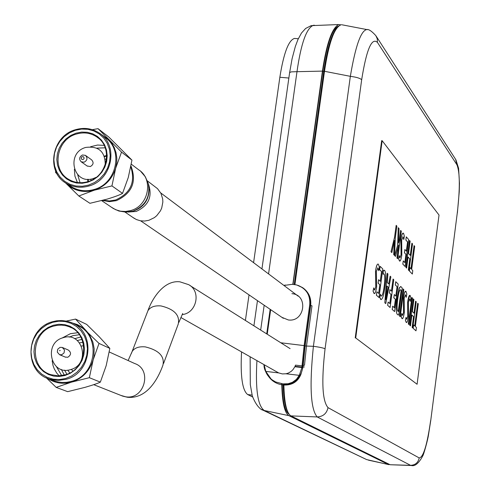 <?xml version="1.0" encoding="UTF-8"?>
<svg xmlns="http://www.w3.org/2000/svg" width="490" height="490" viewBox="0 0 490 490"><rect width="100%" height="100%" fill="white"/><g stroke="black" fill="none" stroke-linecap="round" stroke-linejoin="round"><path stroke-width="0.73" d="M82.963 342.283L79.588 342.865M67.816 370.134L69.721 372.964M106.128 161.645L105.479 161.89M93.529 178.476L93.504 179.175M106.575 158.791L105.24 159.226M90.919 179.101L90.932 180.504M106.685 155.477L104.364 156.126M87.692 179.267L87.814 181.668M103.384 200.232L109.478 200.961L115.634 199.975C130.487 193.256 135.571 182.311 130.885 167.133M106.698 156.01L104.566 156.665M88.267 179.285L88.329 181.508M102.606 200.453L109.423 201.641L116.4 200.649C131.988 193.366 136.882 181.894 131.069 166.239M133.096 217.578L136.422 219.557L140.434 220.794L144.673 221.045L148.905 220.286L154.362 217.633L156.739 215.68L160.469 210.798L161.725 207.993L162.852 202.021L162.692 199.014L160.959 193.354L157.504 188.65L147.404 180.908M96.842 148.121L105.197 147.809M80.054 182.715L77.683 174.71M65.409 182.764L78.835 196L89.933 203.307L107.279 199.081C114.881 196.766 119.964 194.867 122.537 193.391L128.276 177.503L131.951 160.126L108.798 137.01L98.049 128.662L92.328 129.672M122.537 193.391L111.941 185.906L115.671 168.205L121.526 152.114L131.951 160.126M78.835 196L94.264 190.206C105.019 186.518 112.155 179.187 115.671 168.205L116.718 162.643L116.822 158.154L116.02 152.666L114.219 147.49L112.106 143.699L108.688 139.534L100.579 133.96M65.348 182.727L66.015 183.401C73.923 190.855 83.337 193.127 94.264 190.206L111.941 185.906M121.526 152.114L98.049 128.662M69.58 185.489L71.908 187.039C78.786 190.935 86.179 191.749 94.092 189.489C117.128 183.53 123.897 149.119 104.523 137.053L101.669 134.848M75.448 129.728C51.524 135.975 45.472 172.327 66.628 183.53C73.555 187.45 80.997 188.27 88.966 185.986C112.167 179.983 118.997 145.316 99.495 133.176C92.187 128.374 84.176 127.222 75.448 129.728M75.393 130.273L69.482 132.833L64.202 136.637L59.811 141.481L56.522 147.135L54.506 153.315L53.863 159.716L54.623 166.018L56.754 171.904L60.154 177.086L64.649 181.3L70.021 184.326L76.005 186.016L82.289 186.286L88.568 185.11L94.521 182.55L99.844 178.734L104.266 173.852L107.567 168.156L109.576 161.933L110.201 155.495L109.405 149.174L107.23 143.282L103.788 138.119L99.262 133.942L93.878 130.953L87.9 129.305L81.634 129.072L75.393 130.273M87.869 182.207L82.253 183.26L76.63 183.021L71.283 181.514L66.475 178.807L62.45 175.04L59.406 170.404L57.495 165.136L56.816 159.495L57.391 153.768L59.192 148.237L62.132 143.172L66.064 138.835L70.793 135.436L76.085 133.145L81.671 132.073L87.275 132.282L92.622 133.758L97.443 136.428L101.491 140.171L104.566 144.795L106.508 150.062L107.218 155.722L106.661 161.473L104.86 167.041L101.908 172.137L97.951 176.504L93.192 179.916L87.869 182.207M76.483 134.027C83.815 131.926 90.564 132.876 96.72 136.882C113.331 147.098 107.598 176.541 87.924 181.637C81.132 183.585 74.792 182.868 68.906 179.493C51.113 169.95 56.283 139.301 76.483 134.027M104.143 145.383L97.535 145.046L90.619 146.724M74.37 169.271L74.933 176.155L77.408 182.488M55.646 170.973L55.542 172.376L57.52 174.581M82.988 159.538L81.732 159.342L81.156 158.209L81.701 156.99L82.62 156.592L83.551 156.855L84.121 157.988L83.808 158.95L82.988 159.538M84.182 162.184L81.224 161.816C78.817 159.189 79.221 156.91 82.449 154.981L85.438 155.367C87.814 158 87.398 160.273 84.182 162.184M85.726 155.575L91.556 159.795C93.921 162.411 93.51 164.665 90.319 166.557L87.097 165.988M96.242 177.313L93.216 178.574C73.384 185.416 65.617 152.8 85.713 147.441C98.692 145.793 105.203 151.588 105.24 164.824M389.795 464.569L388.484 464.532L288.867 415.643C284.543 412.948 282.173 402.363 281.762 383.884M365.859 459.216L264.275 410.516C257.764 405.928 255.315 389.293 256.932 360.615M261.482 409.456L264.275 410.516L288.867 415.643M368.4 460.147L388.484 464.532M292.83 284.378L322.432 71.111C326.499 43.8 331.883 28.279 338.584 24.555L340.372 24.776M289.572 72.973L289.89 72.404L291.403 71.859L296.989 71.687C300.995 43.555 306.471 28.083 313.429 25.278L314.464 25.247M324.46 71.546L323.761 71.485L294.214 284.525L323.761 71.485C327.093 48.957 331.399 34.447 336.673 27.936C331.399 34.447 327.093 48.957 323.761 71.485L322.732 71.393L293.014 284.396M338.853 25.952C332.471 27.991 327.093 43.138 322.732 71.393M283.863 385.005L281.964 384.779L282.167 385.189C282.706 401.965 284.978 411.606 288.99 414.124M287.679 411.741C285.033 406.994 283.539 398.052 283.202 384.932C283.539 398.052 285.033 406.994 287.679 411.741M430.741 420.585L457.311 212.74L430.735 420.616L428.45 435.114C428.033 438.826 423.868 454.205 422.784 455.865C418.772 463.356 414.92 466.566 411.233 465.5L410.577 465.335C415.312 465.096 418.184 462.627 419.201 457.936L328.024 407.631C326.714 413.511 323.112 416.61 317.214 416.941C310.636 409.481 309.362 385.936 313.398 346.308C319.498 347.122 323.388 347.949 325.066 348.8L361.669 79.741C360.113 78.235 356.334 77.102 350.344 76.336C355.44 46.127 360.928 30.533 366.814 29.559L367.402 29.663M342.026 24.8L366.814 29.559C368.743 29.112 371.757 31.146 375.848 35.666L377.276 38.869L377.441 42.41L456.95 164.83L455.639 159.373L376.179 36.174M294.919 284.617L324.496 71.295L350.344 76.336L313.398 346.308L306.495 346.056M341.352 24.672C334.474 26.938 328.851 42.477 324.496 71.295M390.132 464.734L290.913 415.888L317.214 416.941L410.577 465.335L390.132 464.734L411.233 465.5M286.019 373.778L288.42 373.043L291.262 371.328L293.038 369.57L294.858 366.734L301.914 367.555L299.261 375.334L286.019 373.778L282.338 373.919L278.706 372.921L265.776 371.402L271.013 378.923L272.293 379.958L275.564 381.937L283.851 384.136C284.255 402.609 286.607 413.199 290.913 415.888M297.877 366.661L297.853 367.084M270.155 309.319L266.713 333.892M265.776 371.402L264.147 364.707M278.706 372.921L276.654 371.794M284.047 385.03C292.077 385.275 297.669 381.814 300.823 374.66C297.332 381.441 291.74 384.638 284.041 384.24M281.272 383.615L283.851 384.215M275.006 381.661L275.564 381.937M268.097 375.757C271.399 380.712 275.956 383.713 281.775 384.76M304.4 366.912L303.016 367.102L300.823 374.66M269.923 377.882C266.627 374.813 264.667 370.397 264.043 364.646M267.234 334.223L270.67 309.668M285.229 285.009L283.937 285.456L292.279 284.316L296.677 284.96C306.219 288.316 310.556 295.023 309.686 305.068L304.137 345.444L302.042 365.901L302.857 365.65L304.903 345.695L280.807 342.773M291.918 293.663C308.645 294.827 304.847 322.445 288.273 319.946L281.836 317.3M304.903 345.695L310.446 305.344C311.168 298.03 308.627 292.169 302.826 287.765L298.435 285.505M303.016 367.102L305.135 345.848L310.678 305.521C311.395 298.465 309.074 292.769 303.708 288.42M283.361 383.866L288.053 383.75L292.371 382.335C298.637 379.033 302.11 373.741 302.802 366.459L302.857 365.65M301.956 367.132L302.042 365.901L295.488 365.136L295.041 366.33L301.956 367.132L301.914 367.555M303.132 365.418L304.504 365.264L306.464 346.154L312.001 305.84L306.483 346.167M312.001 305.84L309.686 305.068M292.371 382.335L296.364 379.413L299.261 375.334M301.987 366.722L303.053 366.612M295.213 38.49L294.521 38.428C288.579 40.149 283.686 53.092 279.851 77.255L253.587 262.664M249.024 294.876L245.404 320.46M241.546 351.9C240.296 376.259 242.342 390.481 247.695 394.56L252.62 396.986M413.291 298.906L409.842 325.323L410.473 325.893L411.888 315.064L413.585 316.65L412.176 327.43L412.807 327.994L416.218 301.791L415.6 301.179L414.032 313.202L412.341 311.603L413.915 299.525L413.291 298.906M399.221 255.602L398.621 258.745L399.411 260.901C400.25 261.807 401.059 259.865 401.831 255.07L401.671 240.076L403.05 236.842L403.791 239.524L404.397 236.217L403.552 233.363C402.651 232.297 401.782 234.404 400.949 239.677L401.09 254.806L399.858 257.667L399.221 255.602M400.949 239.677L401.047 254.806L400.03 257.758M406.326 236.854L405.898 240.076L407.588 241.968L406.382 251.168L404.869 249.514L404.446 252.736L405.959 254.377L404.875 262.603L403.27 260.901L402.847 264.128L405.12 266.511L408.666 239.506L406.277 236.848L405.855 240.069L407.545 241.968L406.339 251.119M400.269 316.699L403.827 289.608L403.166 288.959L399.601 316.093L400.269 316.699M403.166 288.959L399.552 316.093L400.226 316.663M395.773 281.707L395.338 284.978L397.102 286.693L395.871 296.046L394.297 294.557L393.862 297.84L395.442 299.317L394.34 307.689L392.662 306.158L392.227 309.441L394.597 311.579L398.217 284.108L395.73 281.701L395.295 284.972L397.059 286.693L395.828 296.009M393.758 279.716L393.06 279.031L391.467 291.127L389.887 289.633L389.452 292.953L391.026 294.429L389.82 303.573L388.117 302.018L387.676 305.344L390.089 307.518L393.758 279.716M387.676 305.344L390.089 307.518M439.022 215.055L382.163 140.697L355.716 337.953L417.094 384.27L439.022 215.055M393.06 279.067L391.424 291.091M388.111 302.054L387.627 305.337M389.881 289.67L389.403 292.947L390.983 294.429L389.777 303.537M392.655 306.189L392.184 309.441L394.554 311.542M394.291 294.594L393.819 297.834L395.393 299.31L394.297 307.647M400.728 286.472L399.019 288.549L396.943 299.09C395.84 308.02 396.012 313.177 397.457 314.555L398.413 315.021M413.634 324.968L413.156 328.312L415.955 330.799M417.688 303.267L414.693 325.893M413.284 298.943L409.799 325.317L410.436 325.856M415.594 301.215L413.995 313.165M411.882 315.095L413.542 316.644L412.133 327.424L412.764 327.957M411.845 297.528L408.341 324.006L408.985 324.552M405.996 317.496L405.401 320.429L406.443 322.506M409.836 295.366L407.643 301.92L407.76 316.326L406.743 319.29M409.652 298.912L410.381 301.209M401.751 313.618L401.145 316.583L402.216 318.696M405.647 291.25L404.477 292.781L403.417 297.865L403.552 312.455L402.517 315.444M405.297 294.753L406.216 297.173M387.167 273.279L384.828 302.82L385.71 303.579M390.163 276.219L388.65 283.888M384.093 270.137L383.352 270.535L383.07 274.069M383.664 273.788L384.013 273.971C384.993 275.674 385.042 279.815 384.16 286.387C383.419 292.23 382.488 295.488 381.367 296.162M380.387 294.343L379.756 297.454L381.073 299.635M380.13 266.376L379.634 269.739L381.545 271.601L380.258 281.291M376.871 291.813L376.369 295.194L378.948 297.473M378.586 279.753L378.09 283.128L379.799 284.727L378.648 293.4M373.717 288.016L373.043 291.201L374.317 293.559M377.992 264.086C377.061 263.981 376.234 266.315 375.512 271.093L375.775 286.889L374.63 290.055M377.631 267.852L378.715 270.554M409.891 267.607L409.395 271.019L412.292 274.014M414.056 245.649L410.988 268.728M409.499 240.486L405.916 267.405L406.577 268.055M411.894 243.199L410.246 255.388M408.066 257.085L409.781 258.94L408.341 269.941L408.991 270.584M403.264 260.937L402.798 264.128L405.077 266.474M404.869 249.551L404.403 252.73L405.916 254.371L404.838 262.56M399.197 255.743L398.578 258.738L399.736 261.084M403.117 233.13L401.947 234.667L400.9 239.671M402.798 236.713L403.772 239.365M398.229 227.728L397.647 245.3L394.603 255.541L395.448 256.386M400.624 230.441L399.252 240.523L398.548 242.826M398.627 245.221L396.943 257.997L397.635 258.677M396.165 225.388L394.566 237.117L390.996 251.762L391.792 252.552M394.468 240.749L393.697 254.592L394.481 255.37M355.716 337.953L417.094 384.27M382.163 140.697L381.673 140.648L355.219 337.898M401.776 313.478L401.194 316.589L401.953 318.567C402.774 319.327 403.558 317.342 404.311 312.608L404.17 298.153L405.512 294.845L406.235 297.332L406.823 294.055L406.002 291.415C405.126 290.515 404.281 292.665 403.466 297.871L403.595 312.455L402.394 315.382L401.776 313.478M386.935 286.044L388.092 287.146L385.851 299.157M391.045 251.768L391.829 252.589L394.517 240.517L393.746 254.598L394.524 255.413L395.326 237.779L396.869 226.135L396.171 225.345L394.609 237.123L391.045 251.768M400.428 289.706L401.145 290.454L398.248 311.475M398.229 227.679L397.696 245.306L394.646 255.547L395.485 256.423L398.701 245.037L396.992 257.997L397.678 258.72L401.316 231.17L400.63 230.398L399.295 240.529L398.541 243.003L399.025 228.579L398.229 227.679M413.64 324.931L413.199 328.318L415.992 330.836L416.433 327.479L415.355 326.493L418.301 303.837L417.688 303.23L414.736 325.93L413.64 324.931M409.021 324.588L412.482 298.116L411.851 297.491L408.384 324.006L409.021 324.588M406.02 317.355L405.444 320.435L406.192 322.383C406.988 323.124 407.76 321.152 408.501 316.466L408.378 302.195L409.695 298.918L410.399 301.362L410.981 298.122L410.179 295.525C409.322 294.643 408.495 296.775 407.686 301.926L407.803 316.332L406.62 319.229L406.02 317.355M409.891 267.571L409.444 271.025L412.335 274.057L412.782 270.633L411.667 269.451L414.693 246.323L414.062 245.606L411.024 268.771L409.891 267.571M373.741 287.875L373.092 291.201L373.986 293.4C374.93 294.276 375.818 292.175 376.651 287.103L376.375 271.454L377.888 267.975L378.739 270.713L379.395 267.209L378.433 264.294C377.416 263.252 376.461 265.525 375.56 271.099L375.824 286.895L374.464 289.976L373.741 287.875M398.713 315.027L402.259 288.059L400.759 286.479L399.424 287.697L396.986 299.09C395.883 308.026 396.055 313.177 397.5 314.562L398.713 315.027M400.771 289.89L401.188 290.454L398.425 311.456L397.868 311.266C396.906 309.913 396.845 306.036 397.684 299.623C398.591 292.628 399.62 289.382 400.771 289.89M409.505 240.449L405.965 267.411L406.62 268.097L408.072 257.042L409.83 258.947L408.384 269.947L409.034 270.627L412.537 243.885L411.9 243.156L410.289 255.431L408.538 253.514L410.155 241.184L409.505 240.449M380.136 266.339L379.683 269.745L381.594 271.607L380.301 281.334L378.592 279.716L378.139 283.128L379.848 284.733L378.69 293.437L376.871 291.783L376.418 295.201L378.99 297.516L382.782 268.943L380.136 266.339M383.401 270.535L383.064 274.143L384.056 273.977C385.042 275.68 385.091 279.815 384.209 286.387C383.333 293.045 382.304 296.26 381.116 296.027L380.412 294.214L379.805 297.461L380.693 299.433C382.304 300.045 383.731 295.856 384.969 286.858C386.102 278.112 386.01 272.642 384.681 270.443L383.401 270.535M387.174 273.242L384.877 302.826L385.746 303.616L390.885 276.893L390.169 276.189L388.693 283.924L387.259 282.552L387.921 273.977L387.174 273.242M386.935 286.007L388.141 287.152L385.832 299.562L386.935 286.007M64.545 370.128L66.928 374.225M61.33 369.417L64.3 375.064M81.959 339.417L77.328 340.526M81.487 346.001L83.692 345.769M72.771 371.077L71.418 369.331M80.752 336.961L74.596 338.719M69.213 337.126L72.961 335.656L79.325 334.719M61.673 375.591L56.448 366.649M53.3 325.256L58.898 324.264L64.515 324.576L69.868 326.181L74.688 328.992L78.737 332.882L81.812 337.653L83.747 343.061L84.445 348.843L83.876 354.705L82.063 360.346L79.098 365.491L75.129 369.864L70.352 373.264L65.017 375.499L59.388 376.473L53.759 376.13L48.4 374.489L43.592 371.641L39.568 367.727L36.53 362.943L34.625 357.541L33.951 351.777L34.539 345.946L36.358 340.336L39.31 335.227L43.261 330.879L48.002 327.498L53.3 325.256M53.71 326.095L57.012 325.36L61.483 325.109L65.887 325.703L69.053 326.695C90.319 333.806 87.465 369.448 65.078 374.85L58.102 375.83L51.236 374.74C28.726 368.762 30.705 331.699 53.71 326.095M77.72 332.722L70.401 333.69L61.912 338.137M52.148 360.707L53.03 365.534L54.304 368.958L56.748 373.104L59.1 375.818M52.614 322.316L46.691 324.821L41.399 328.6L36.989 333.463L33.681 339.166L31.654 345.432L30.993 351.949L31.746 358.386L33.871 364.431L37.265 369.772L41.76 374.152L47.132 377.337L53.122 379.174L59.419 379.56L65.709 378.476L71.675 375.971L77.016 372.173L81.45 367.28L84.77 361.534L86.797 355.219L87.434 348.672L86.644 342.21L84.476 336.158L81.046 330.83L76.52 326.487L71.13 323.345L65.145 321.556L58.867 321.207L52.614 322.316M66.113 379.309C92.506 372.939 95.973 330.971 70.977 322.457L67.204 321.25L61.954 320.521L56.626 320.809L52.681 321.685C25.431 328.331 23.183 372.284 49.925 379.217L57.961 380.461L66.113 379.309M52.357 380.142L57.581 381.869L62.169 382.482L66.824 382.31L71.43 381.367C97.639 375.052 101.063 333.39 76.238 324.931L73.868 323.817M46.36 377.821L56.179 387.394L71.601 382.108C82.381 378.537 89.541 371.187 93.088 360.058L99.023 343.416L82.565 327.571L77.445 324.607L71.803 322.8M47.751 378.433C55.027 383.211 62.977 384.436 71.601 382.108L89.358 377.692L93.847 356.683L94.178 348.696L92.867 342.051L89.56 335.007L86.889 331.503L75.552 319.082L66.371 321.066M56.179 387.394L67.675 391.657L85.101 387.327C92.72 385.103 97.804 383.37 100.352 382.127L106.171 365.705L109.84 348.39L99.323 336.887L86.699 324.423L75.552 319.082M99.023 343.416L109.84 348.39M100.352 382.127L89.358 377.692M63.192 337.696C82.994 330.989 90.907 364.438 70.652 369.576C50.776 376.191 43.059 342.804 63.192 337.696M62.64 347.594L68.269 350.013C71.436 352.518 71.27 354.938 67.773 357.271L65.225 357.063M60.037 347.373L62.261 347.428L64.502 349.995L64.055 352.916L61.758 354.742L59.566 354.699L57.293 352.12L57.747 349.205L60.037 347.373M60.209 350.503L59.486 350.718L60.209 350.503M120.987 395.448L125.758 396.808C144.483 399.999 152.641 369.429 134.689 363.525L109.399 352.041M93.725 384.662L122.721 396.134L127.535 397.274C146.878 399.136 157.952 379.064 162.919 365.209C164.793 356.334 158.919 350.221 145.297 346.883C138.872 346.32 134.474 347.876 132.11 351.544L131.387 353.425M163.58 363.445L178.213 324.172C180.124 315.266 174.379 309.184 160.983 305.925C154.656 305.399 150.32 306.985 147.956 310.678L147.239 312.528M182.378 314.568C196.857 312.988 201.365 290.919 188.534 284.617L179.885 281.817C162.821 279.839 151.232 300.848 147.956 310.678L132.11 351.544L128.123 360.542M111.579 207.313L115.628 209.696L120.497 211.184L125.63 211.466L130.763 210.541C148.709 205.941 153.842 179.113 138.633 169.761L131.43 164.279M101.749 200.692L113.38 208.532L118.837 211.019L125.93 212.133L133.023 211.135C145.653 205.782 150.706 196.478 148.17 183.236L145.328 176.78L140.759 171.427M133.923 210.859C143.821 207.08 148.88 199.914 149.101 189.361M148.28 183.603C152.813 196.343 148.776 205.629 136.159 211.453L128.006 212.06M268.569 273.916L296.989 71.687L322.432 71.111M260.674 330.089L264.171 305.227M430.649 420.487C427.139 444.994 423.323 457.476 419.201 457.936M361.669 79.741C366.477 49.582 371.738 37.142 377.441 42.41M456.95 164.83C459.963 172.345 460.086 188.319 457.311 212.74M328.024 407.631C322.322 401.132 321.336 381.52 325.066 348.8M270.578 309.6L267.136 334.156M305.135 345.848L306.464 346.154M288.855 78.045L279.851 77.255M252.087 395.087L247.695 394.56M180.908 317.532L278.357 372.761M189.9 285.48L290.098 348.629M178.887 322.365L182.696 313.496M160.732 192.919L298.196 296.168M140.661 220.831L283.324 318.316M125.066 212.115L134.572 218.583M71.908 187.039L66.628 183.53M98.57 138.29L96.72 136.882M87.385 166.19L81.224 161.816M250.145 356.769L250.292 384.534L252.283 395.828C257.091 408.568 262.977 410.449 262.567 409.983L366.63 459.583L388.803 464.649M261.936 268.93L289.602 72.765L292.089 58.72L295.348 46.434L297.969 39.482L301.479 33.038L305.625 28.469L311.107 25.658L338.584 24.555M257.464 300.646L253.912 325.826M455.945 159.85L458.597 168.315L459.461 183.315L459.246 191.762L457.384 212.93M270.768 378.703C266.144 373.809 263.883 369.111 263.975 364.609M267.068 334.119L270.511 309.558M296.677 284.96L302.832 287.771M298.3 38.747L294.521 38.428M71.509 327.835L69.053 326.695M55.358 381.281L49.925 379.217M65.599 357.222L59.566 354.699"/></g></svg>
